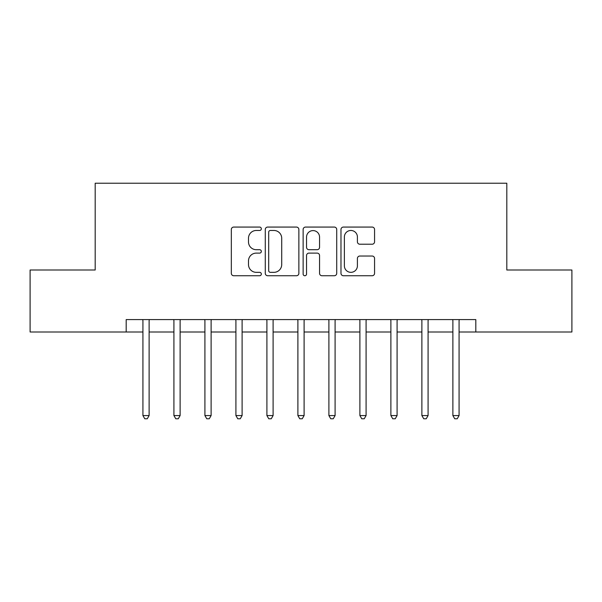 <?xml version="1.0" encoding="UTF-8"?>
<svg xmlns="http://www.w3.org/2000/svg" width="602" height="602" viewBox="0 0 602 602"><rect width="100%" height="100%" fill="white"/><g stroke="black" fill="none" stroke-linecap="round" stroke-linejoin="round"><path stroke-width="0.9" d="M261.328 228.775A1.701 1.701 0 0 0 259.62 227.067L233.764 227.067A2.431 2.431 0 0 0 231.326 229.505L231.326 273.316A2.431 2.431 0 0 0 233.764 275.746L259.62 275.746A1.701 1.701 0 0 0 261.328 274.045A1.701 1.701 0 0 0 259.62 272.337L256.279 272.337A7.788 7.788 0 0 1 248.491 264.549L248.491 260.899A7.788 7.788 0 0 1 256.279 253.111L259.62 253.111A1.701 1.701 0 0 0 261.328 251.41A1.701 1.701 0 0 0 259.62 249.702L256.279 249.702A7.788 7.788 0 0 1 248.491 241.914L248.491 238.264A7.788 7.788 0 0 1 256.279 230.476L259.62 230.476A1.701 1.701 0 0 0 261.328 228.775M372.134 244.224A2.431 2.431 0 0 0 374.564 241.793L374.564 229.505A2.431 2.431 0 0 0 372.134 227.067L343.411 227.067A2.431 2.431 0 0 0 340.98 229.505L340.98 273.316A2.431 2.431 0 0 0 343.411 275.746L372.134 275.746A2.431 2.431 0 0 0 374.564 273.316L374.564 258.469A2.431 2.431 0 0 0 372.134 256.031L359.838 256.031A2.431 2.431 0 0 0 357.407 258.469L357.407 265.828A6.509 6.509 0 0 1 350.898 272.337A6.509 6.509 0 0 1 344.382 265.828L344.382 236.985A6.509 6.509 0 0 1 350.898 230.476A6.509 6.509 0 0 1 357.407 236.985L357.407 241.793A2.431 2.431 0 0 0 359.838 244.224L372.134 244.224M126.187 331.995L30.1 331.995L30.1 270.005L95.191 270.005L95.191 183.219L506.809 183.219L506.809 270.005L571.9 270.005L571.9 331.995L475.813 331.995L475.813 319.594L126.187 319.594L126.187 331.995L142.922 331.995M298.87 229.505A2.431 2.431 0 0 0 296.44 227.067L267.717 227.067A2.431 2.431 0 0 0 265.279 229.505L265.279 273.316A2.431 2.431 0 0 0 267.717 275.746L296.44 275.746A2.431 2.431 0 0 0 298.87 273.316L298.87 229.505M305.56 227.067L334.283 227.067A2.431 2.431 0 0 1 336.721 229.505L336.721 273.316A2.431 2.431 0 0 1 334.283 275.746L321.995 275.746A2.431 2.431 0 0 1 319.557 273.316L319.557 255.541A2.431 2.431 0 0 0 317.126 253.111L308.969 253.111A2.431 2.431 0 0 0 306.538 255.541L306.538 274.045A1.701 1.701 0 0 1 304.83 275.746A1.701 1.701 0 0 1 303.13 274.045L303.13 229.505A2.431 2.431 0 0 1 305.56 227.067M149.123 331.995L173.918 331.995M180.118 331.995L204.913 331.995M211.114 331.995L235.909 331.995M242.109 331.995L266.904 331.995M273.105 331.995L297.9 331.995M304.1 331.995L328.895 331.995M335.096 331.995L359.891 331.995M366.091 331.995L390.886 331.995M397.087 331.995L421.882 331.995M428.082 331.995L452.877 331.995M459.078 331.995L475.813 331.995M270.396 230.476A1.701 1.701 0 0 0 268.688 232.176L268.688 270.637A1.701 1.701 0 0 0 270.396 272.337L273.925 272.337A7.788 7.788 0 0 0 281.713 264.549L281.713 238.264A7.788 7.788 0 0 0 273.925 230.476L270.396 230.476M319.557 237.105A6.509 6.509 0 0 0 313.048 230.596A6.509 6.509 0 0 0 306.538 237.105L306.538 247.272A2.431 2.431 0 0 0 308.969 249.702L317.126 249.702A2.431 2.431 0 0 0 319.557 247.272L319.557 237.105M149.431 319.594L149.304 319.91A2.483 2.483 90 0 0 149.123 320.836L149.123 415.561L142.922 415.561L142.922 320.836A2.483 2.483 90 0 0 142.742 319.91L142.621 319.594M149.123 415.561L147.264 418.781L144.781 418.781L142.922 415.561M180.427 319.594L180.299 319.91A2.483 2.483 0 0 0 180.118 320.836L180.118 415.561L173.918 415.561L173.918 320.836A2.483 2.483 0 0 0 173.737 319.91L173.617 319.594M180.118 415.561L178.26 418.781L175.776 418.781L173.918 415.561M211.422 319.594L211.294 319.91A2.483 2.483 0 0 0 211.114 320.836L211.114 415.561L204.913 415.561L204.913 320.836A2.483 2.483 0 0 0 204.733 319.91L204.612 319.594M211.114 415.561L209.255 418.781L206.772 418.781L204.913 415.561M242.418 319.594L242.29 319.91A2.483 2.483 0 0 0 242.109 320.836L242.109 415.561L235.909 415.561L235.909 320.836A2.483 2.483 0 0 0 235.728 319.91L235.6 319.594M242.109 415.561L240.251 418.781L237.767 418.781L235.909 415.561M273.413 319.594L273.285 319.91A2.483 2.483 0 0 0 273.105 320.836L273.105 415.561L266.904 415.561L266.904 320.836A2.483 2.483 0 0 0 266.724 319.91L266.596 319.594M273.105 415.561L271.246 418.781L268.763 418.781L266.904 415.561M304.409 319.594L304.281 319.91A2.483 2.483 0 0 0 304.1 320.836L304.1 415.561L297.9 415.561L297.9 320.836A2.483 2.483 0 0 0 297.719 319.91L297.591 319.594M304.1 415.561L302.242 418.781L299.758 418.781L297.9 415.561M335.404 319.594L335.276 319.91A2.483 2.483 0 0 0 335.096 320.836L335.096 415.561L328.895 415.561L328.895 320.836A2.483 2.483 0 0 0 328.715 319.91L328.587 319.594M335.096 415.561L333.237 418.781L330.754 418.781L328.895 415.561M366.4 319.594L366.272 319.91A2.483 2.483 0 0 0 366.091 320.836L366.091 415.561L359.891 415.561L359.891 320.836A2.483 2.483 0 0 0 359.71 319.91L359.582 319.594M366.091 415.561L364.233 418.781L361.749 418.781L359.891 415.561M397.388 319.594L397.267 319.91A2.483 2.483 0 0 0 397.087 320.836L397.087 415.561L390.886 415.561L390.886 320.836A2.483 2.483 0 0 0 390.706 319.91L390.578 319.594M397.087 415.561L395.228 418.781L392.745 418.781L390.886 415.561M428.383 319.594L428.263 319.91A2.483 2.483 0 0 0 428.082 320.836L428.082 415.561L421.882 415.561L421.882 320.836A2.483 2.483 0 0 0 421.701 319.91L421.573 319.594M428.082 415.561L426.224 418.781L423.74 418.781L421.882 415.561M459.379 319.594L459.258 319.91A2.483 2.483 0 0 0 459.078 320.836L459.078 415.561L452.877 415.561L452.877 320.836A2.483 2.483 0 0 0 452.696 319.91L452.569 319.594M459.078 415.561L457.219 418.781L454.736 418.781L452.877 415.561"/></g></svg>
